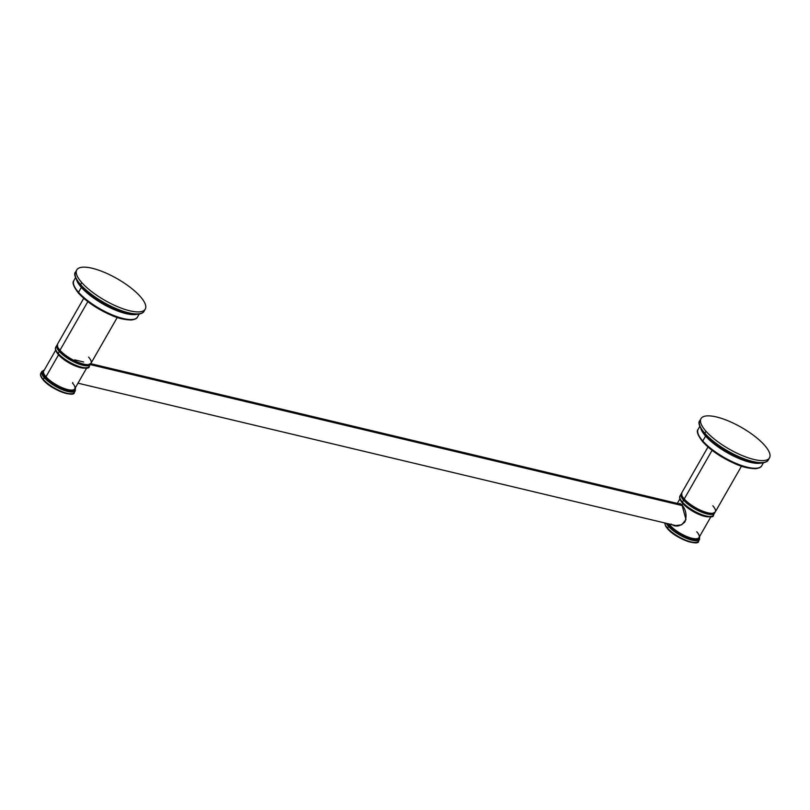 <?xml version="1.0" encoding="UTF-8"?>
<svg xmlns="http://www.w3.org/2000/svg" width="810" height="810" viewBox="0 0 810 810"><rect width="100%" height="100%" fill="white"/><g stroke="black" fill="none" stroke-linecap="round" stroke-linejoin="round"><path stroke-width="1.21" d="M140.272 296.5A39.457 12.454 29.8 0 0 92.178 268.252A39.457 12.454 29.8 0 0 81.739 282.558A39.457 12.454 29.8 0 0 129.833 310.807A39.457 12.454 29.8 0 0 140.272 296.5A39.457 12.454 29.8 0 0 104.217 272.292A39.457 12.454 29.8 0 0 76.768 269.922A39.457 12.454 29.8 0 0 81.739 282.558L80.585 284.583A39.457 12.454 -150.2 0 1 75.603 271.947A39.457 12.454 29.8 0 0 80.585 284.583L81.739 282.558A39.457 12.454 29.8 0 0 117.794 306.777A39.457 12.454 29.8 0 0 145.243 309.136A39.457 12.454 29.8 0 0 140.272 296.5M144.514 310.068A39.457 12.454 -150.2 0 1 144.089 311.161A39.457 12.454 -150.2 0 1 116.64 308.792A39.457 12.454 -150.2 0 1 80.585 284.583A1.053 0.729 138.5 0 0 80.868 285.636A1.053 0.729 -41.5 0 1 80.585 284.583A39.457 12.454 29.8 0 0 116.64 308.792A39.457 12.454 29.8 0 0 144.089 311.161A39.457 12.454 29.8 0 0 144.514 310.068M76.636 280.088A36.653 11.573 29.8 0 0 81.344 287.388L78.529 292.299A36.653 11.573 -150.2 0 1 73.912 280.554A36.653 11.573 29.8 0 0 78.529 292.299L81.344 287.388A36.653 11.573 29.8 0 0 136.536 314.391A36.653 11.573 29.8 0 1 81.344 287.388A1.752 1.215 138.5 0 0 81.587 286.568A1.752 1.215 -41.5 0 1 81.344 287.388A36.653 11.573 29.8 0 1 76.636 280.088M75.532 277.719L73.912 280.554C71.948 282.406 73.477 286.608 78.519 293.179C86.538 301.766 97.352 309.066 110.98 315.11C117.754 318.219 124.548 319.839 131.352 319.98C134.966 319.464 137.022 318.472 137.518 316.983A36.653 11.573 -150.2 0 1 112.023 314.786A36.653 11.573 -150.2 0 1 78.529 292.299A1.053 0.729 138.5 0 0 78.813 293.352A1.053 0.729 -41.5 0 1 78.529 292.299A36.653 11.573 29.8 0 0 112.023 314.786A36.653 11.573 29.8 0 0 137.518 316.983L139.138 314.148M139.401 313.764A38.404 12.12 -150.2 0 1 80.868 285.636M133.113 319.413A35.599 11.239 -150.2 0 1 78.813 293.352M117.227 317.49L91.014 363.265A19.288 6.085 -150.2 0 1 77.588 362.1A19.288 6.085 -150.2 0 1 59.96 350.264L87.814 301.634L59.96 350.264A19.288 6.085 -150.2 0 1 57.53 344.088A19.288 6.085 29.8 0 0 59.96 350.264L59.94 350.831A18.944 5.974 29.8 0 0 85.708 364.854A18.944 5.974 -150.2 0 1 59.94 350.831L59.94 350.831A18.944 5.974 -150.2 0 1 58.836 349.475A18.944 5.974 29.8 0 0 59.94 350.831L59.96 350.264A19.288 6.085 29.8 0 0 77.588 362.1A19.288 6.085 29.8 0 0 91.014 363.265A19.288 6.085 29.8 0 0 88.573 357.078M71.908 393.69A18.589 5.862 -150.2 0 1 58.128 390.471A18.589 5.862 -150.2 0 1 43.467 380.103L43.274 379.404A19.288 6.085 -150.2 0 1 40.844 373.228A19.288 6.085 29.8 0 0 43.274 379.404L43.467 380.103A18.589 5.862 -150.2 0 1 43.183 379.779M43.274 379.404A19.288 6.085 29.8 0 0 60.902 391.24A19.288 6.085 29.8 0 0 74.328 392.394A19.288 6.085 -150.2 0 1 60.902 391.24A19.288 6.085 -150.2 0 1 43.274 379.404L44.266 377.673A19.288 6.085 -150.2 0 1 41.837 371.486A19.288 6.085 29.8 0 0 44.266 377.673L45.117 377.217L44.266 377.673A19.288 6.085 29.8 0 0 61.894 389.509A19.288 6.085 29.8 0 0 75.32 390.663A19.288 6.085 -150.2 0 1 61.894 389.509A19.288 6.085 -150.2 0 1 44.266 377.673L43.274 379.404M72.789 382.573L72.505 383.079A17.891 5.65 -150.2 0 1 74.763 388.81A17.891 5.65 -150.2 0 1 62.319 387.737A17.891 5.65 -150.2 0 1 45.967 376.761L58.543 354.81A17.891 5.65 29.8 0 0 85.03 368.064A17.891 5.65 29.8 0 1 58.543 354.81L45.967 376.761A17.891 5.65 -150.2 0 1 43.72 371.031L55.667 350.163M85.627 364.844A18.762 5.923 -150.2 0 1 85.546 364.844A18.762 5.923 -150.2 0 1 60.021 350.943A18.762 5.923 29.8 0 0 85.627 364.844M89.677 364.429A18.944 5.974 -150.2 0 1 75.887 362.07A18.944 5.974 -150.2 0 1 59.839 350.993L60.021 350.943A18.762 5.923 -150.2 0 1 58.928 349.596A18.762 5.923 -150.2 0 1 58.887 349.535A18.762 5.923 29.8 0 0 60.021 350.943L59.839 350.993A18.944 5.974 -150.2 0 1 57.196 345.829A18.944 5.974 29.8 0 0 59.839 350.993A18.944 5.974 29.8 0 0 75.887 362.07A18.944 5.974 29.8 0 0 89.677 364.429M56.406 351.682A17.891 5.65 29.8 0 0 58.543 354.81L58.543 354.81A17.891 5.65 29.8 0 1 56.406 351.682M86.791 367.7A18.589 5.862 -150.2 0 1 73.011 364.48A18.589 5.862 -150.2 0 1 58.35 354.112L58.168 353.413A19.288 6.085 -150.2 0 1 55.728 347.237A19.288 6.085 29.8 0 0 58.168 353.413L58.35 354.112A18.589 5.862 -150.2 0 1 58.067 353.788M58.168 353.413A19.288 6.085 29.8 0 0 75.786 365.249A19.288 6.085 29.8 0 0 89.211 366.403A19.288 6.085 -150.2 0 1 75.786 365.249A19.288 6.085 -150.2 0 1 58.168 353.413L59.292 351.439A19.288 6.085 -150.2 0 1 56.862 345.252A19.288 6.085 29.8 0 0 59.292 351.439A19.288 6.085 29.8 0 0 76.92 363.275A19.288 6.085 29.8 0 0 90.335 364.429A19.288 6.085 -150.2 0 1 76.92 363.275A19.288 6.085 -150.2 0 1 59.292 351.439L58.168 353.413M86.71 367.942L74.763 388.81A17.891 5.65 -150.2 0 1 62.319 387.737A17.891 5.65 -150.2 0 1 45.967 376.761L45.117 377.217A18.589 5.862 29.8 0 1 44.175 370.221A18.589 5.862 29.8 0 0 45.117 377.217A18.589 5.862 29.8 0 0 64.284 389.468A18.589 5.862 29.8 0 0 75.219 388A18.589 5.862 29.8 0 1 64.284 389.468A18.589 5.862 29.8 0 1 45.117 377.217L45.967 376.761A17.891 5.65 -150.2 0 1 43.72 371.031M83.744 298.313L57.53 344.088C57.49 347.358 57.925 349.15 58.836 349.475A18.944 5.974 -150.2 0 1 57.287 345.617M89.809 364.247A18.944 5.974 -150.2 0 1 85.708 364.854L85.546 364.844M90.254 364.581L682.546 505.673L90.254 364.581M741.484 466.185L715.26 511.96A19.288 6.085 -150.2 0 1 701.845 510.806A19.288 6.085 -150.2 0 1 684.217 498.97L712.071 450.34L684.217 498.97A19.288 6.085 -150.2 0 1 681.787 492.784A19.288 6.085 29.8 0 0 684.217 498.97L684.197 499.527A18.944 5.974 29.8 0 0 709.965 513.56A18.944 5.974 -150.2 0 1 684.197 499.527L684.197 499.527A18.944 5.974 -150.2 0 1 683.093 498.17A18.944 5.974 29.8 0 0 684.197 499.527L684.217 498.97A19.288 6.085 29.8 0 0 701.845 510.806A19.288 6.085 29.8 0 0 715.26 511.96A19.288 6.085 29.8 0 0 712.83 505.784M664.828 522.976A19.288 6.085 29.8 0 0 667.531 528.1L667.723 528.798L667.531 528.1A19.288 6.085 29.8 0 0 685.159 539.936A19.288 6.085 29.8 0 0 698.574 541.1A19.288 6.085 -150.2 0 1 685.159 539.936A19.288 6.085 -150.2 0 1 667.531 528.1L668.523 526.368A19.288 6.085 -150.2 0 1 666.397 523.341A19.288 6.085 29.8 0 0 668.523 526.368L669.374 525.913L668.523 526.368A19.288 6.085 29.8 0 0 686.151 538.204A19.288 6.085 29.8 0 0 699.567 539.359A19.288 6.085 -150.2 0 1 686.151 538.204A19.288 6.085 -150.2 0 1 668.523 526.368L667.531 528.1A19.288 6.085 -150.2 0 1 664.828 522.976M696.165 542.386A18.589 5.862 -150.2 0 1 682.385 539.166A18.589 5.862 -150.2 0 1 667.723 528.798M696.762 531.785A17.891 5.65 -150.2 0 1 699.02 537.516A17.891 5.65 -150.2 0 1 686.576 536.443A17.891 5.65 -150.2 0 1 670.224 525.457L670.832 524.404L670.224 525.457A17.891 5.65 -150.2 0 1 669.05 523.979A17.891 5.65 -150.2 0 0 670.224 525.457L669.374 525.913A18.589 5.862 29.8 0 0 688.54 538.174A18.589 5.862 29.8 0 0 699.476 536.706A18.589 5.862 29.8 0 1 688.54 538.174A18.589 5.862 29.8 0 1 669.374 525.913L670.224 525.457A17.891 5.65 -150.2 0 0 686.576 536.443A17.891 5.65 -150.2 0 0 699.02 537.516L710.967 516.638M671.055 524.019C675.489 527.28 680.106 526.571 684.926 521.893C687.062 515.616 686.08 509.966 681.969 504.954L682.8 503.516A17.891 5.65 29.8 0 0 709.287 516.77A17.891 5.65 29.8 0 1 682.8 503.516L681.969 504.954L679.803 503.375M709.884 513.55A18.762 5.923 -150.2 0 1 709.803 513.54A18.762 5.923 -150.2 0 1 684.278 499.649A18.762 5.923 29.8 0 0 709.884 513.55M713.934 513.135A18.944 5.974 -150.2 0 1 700.144 510.776A18.944 5.974 -150.2 0 1 684.096 499.699L684.278 499.649A18.762 5.923 -150.2 0 1 683.184 498.302A18.762 5.923 -150.2 0 1 683.144 498.231A18.762 5.923 29.8 0 0 684.278 499.649L684.096 499.699A18.944 5.974 -150.2 0 1 681.453 494.525A18.944 5.974 29.8 0 0 684.096 499.699A18.944 5.974 29.8 0 0 700.144 510.776A18.944 5.974 29.8 0 0 713.934 513.135M680.663 500.377A17.891 5.65 29.8 0 0 682.8 503.516L682.8 503.516A17.891 5.65 29.8 0 1 680.663 500.377M711.048 516.395A18.589 5.862 -150.2 0 1 697.268 513.175A18.589 5.862 -150.2 0 1 682.607 502.818L682.415 502.109A19.288 6.085 -150.2 0 1 679.985 495.933A19.288 6.085 29.8 0 0 682.415 502.109L682.607 502.818A18.589 5.862 -150.2 0 1 682.324 502.483M682.415 502.109A19.288 6.085 29.8 0 0 700.042 513.945A19.288 6.085 29.8 0 0 713.468 515.109A19.288 6.085 -150.2 0 1 700.042 513.945A19.288 6.085 -150.2 0 1 682.415 502.109L683.549 500.134A19.288 6.085 -150.2 0 1 681.119 493.958A19.288 6.085 29.8 0 0 683.549 500.134A19.288 6.085 29.8 0 0 701.176 511.971A19.288 6.085 29.8 0 0 714.592 513.125A19.288 6.085 -150.2 0 1 701.176 511.971A19.288 6.085 -150.2 0 1 683.549 500.134L682.415 502.109M667.683 523.655A18.589 5.862 29.8 0 0 669.374 525.913A18.589 5.862 29.8 0 1 667.683 523.655M708.001 447.009L681.787 492.784C681.747 496.054 682.182 497.846 683.093 498.17A18.944 5.974 -150.2 0 1 681.544 494.323M714.066 512.943A18.944 5.974 -150.2 0 1 709.965 513.56L709.803 513.54M764.519 445.206A39.457 12.454 29.8 0 0 716.435 416.958A39.457 12.454 29.8 0 0 705.996 431.264A39.457 12.454 29.8 0 0 754.09 459.513A39.457 12.454 29.8 0 0 764.519 445.206A39.457 12.454 29.8 0 0 728.473 420.987A39.457 12.454 29.8 0 0 701.025 418.618A39.457 12.454 29.8 0 0 705.996 431.264L704.842 433.279A39.457 12.454 -150.2 0 1 699.86 420.643A39.457 12.454 29.8 0 0 704.842 433.279L705.996 431.264A39.457 12.454 29.8 0 0 742.051 455.473A39.457 12.454 29.8 0 0 769.5 457.842A39.457 12.454 29.8 0 0 764.519 445.206M768.771 458.764A39.457 12.454 -150.2 0 1 768.346 459.857A39.457 12.454 -150.2 0 1 740.897 457.498A39.457 12.454 -150.2 0 1 704.842 433.279A1.053 0.729 138.5 0 0 705.125 434.332A1.053 0.729 -41.5 0 1 704.842 433.279A39.457 12.454 29.8 0 0 740.897 457.498A39.457 12.454 29.8 0 0 768.346 459.857A39.457 12.454 29.8 0 0 768.771 458.764M700.893 428.794A36.653 11.573 29.8 0 0 705.601 436.084L702.786 440.994A36.653 11.573 -150.2 0 1 698.169 429.259A36.653 11.573 29.8 0 0 702.786 440.994L705.601 436.084A36.653 11.573 29.8 0 0 760.792 463.097A36.653 11.573 29.8 0 1 705.601 436.084A1.752 1.215 138.5 0 0 705.844 435.264A1.752 1.215 -41.5 0 1 705.601 436.084A36.653 11.573 29.8 0 1 700.893 428.794M699.789 426.425L698.169 429.259C696.195 431.102 697.734 435.314 702.776 441.885C710.795 450.461 721.609 457.772 735.237 463.806C742.011 466.914 748.804 468.544 755.608 468.686C759.223 468.17 761.279 467.167 761.775 465.689A36.653 11.573 -150.2 0 1 736.28 463.492A36.653 11.573 -150.2 0 1 702.786 440.994A1.053 0.729 138.5 0 0 703.07 442.047A1.053 0.729 -41.5 0 1 702.786 440.994A36.653 11.573 29.8 0 0 736.28 463.492A36.653 11.573 29.8 0 0 761.775 465.689L763.395 462.854M763.658 462.459A38.404 12.12 -150.2 0 1 705.125 434.332M757.37 468.109A35.599 11.239 -150.2 0 1 703.07 442.047M674.092 525.801L681.686 524.799L685.979 519.574L681.969 504.954M76.768 269.922L75.603 271.947C73.457 273.75 75.117 278.265 80.575 285.464C89.211 294.708 100.875 302.586 115.557 309.096C122.867 312.468 130.228 314.209 137.66 314.341C141.446 313.764 143.583 312.7 144.089 311.161L145.243 309.136M44.337 369.957L41.837 371.486L40.844 373.228C39.963 374.807 40.773 377.065 43.274 379.991C51.678 390.339 75.057 397.73 74.328 392.394L75.32 390.663L75.381 387.737M57.277 344.716L55.728 347.237C54.857 348.816 55.657 351.074 58.158 354C66.562 364.348 89.94 371.739 89.211 366.403L90.599 363.801M91.014 363.265C88.209 364.956 86.447 365.482 85.708 364.854M677.687 526.034L77.983 383.181M681.423 504.387L90.629 363.66M83.643 361.999L78.297 360.723M78.033 360.663L74.652 359.853M664.767 522.956L665.638 526.115L667.531 528.687C675.935 539.035 699.313 546.426 698.574 541.1L699.567 539.359L699.627 536.433M677.322 503.415L679.924 498.859M681.534 493.411L679.985 495.933C679.104 497.522 679.914 499.78 682.415 502.696C690.819 513.044 714.197 520.435 713.468 515.109L714.855 512.497M715.26 511.96C712.466 513.651 710.694 514.178 709.965 513.56M701.025 418.618L699.86 420.643C697.714 422.455 699.374 426.961 704.832 434.17C713.468 443.414 725.132 451.291 739.813 457.802C747.124 461.163 754.485 462.915 761.916 463.036C765.703 462.459 767.839 461.406 768.346 459.857L769.5 457.842"/></g></svg>
